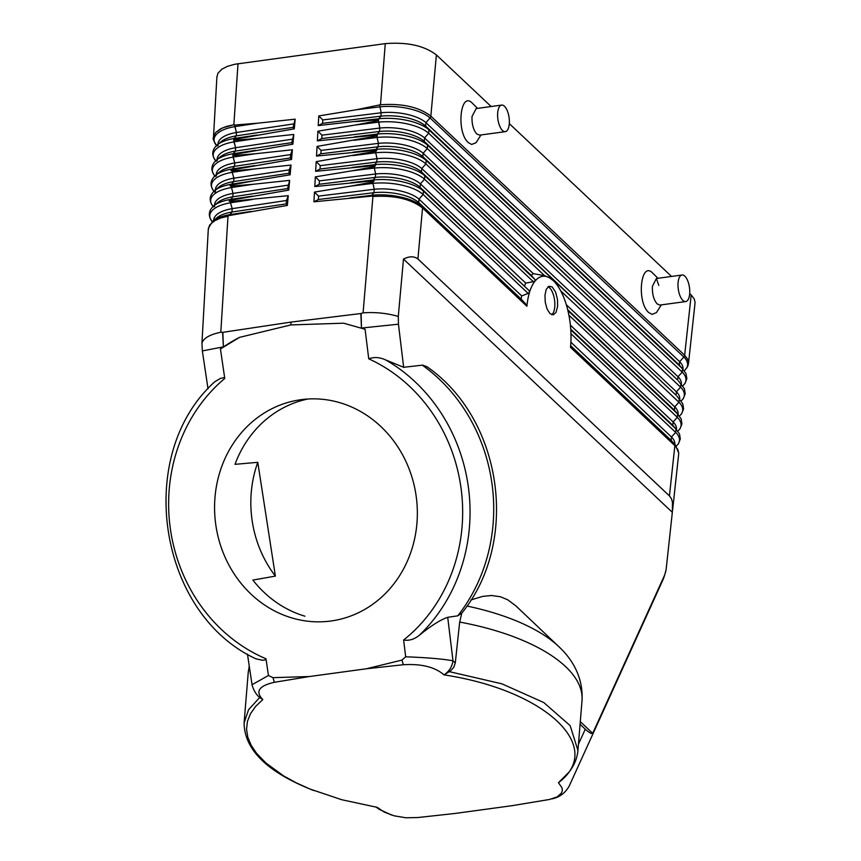 <?xml version="1.0" encoding="UTF-8"?>
<svg xmlns="http://www.w3.org/2000/svg" width="861" height="861" viewBox="0 0 861 861"><rect width="100%" height="100%" fill="white"/><g stroke="black" fill="none" stroke-linecap="round" stroke-linejoin="round"><path stroke-width="1.29" d="M661.356 304.88L656.416 312.629L652.014 314.383L648.742 312.543C636.387 302.093 640.681 260.356 652.67 273.066L653.079 273.464M659.838 305.085L657.158 303.911C653.693 299.876 652.111 294.01 652.412 286.304L656.383 278.512L658.848 285.432M491.157 106.527L436.387 54.932L430.844 116.138C419.07 107.044 402.281 103.255 380.476 104.751L380.487 104.751C402.291 103.255 419.07 107.044 430.844 116.138L684.656 355.238L691.189 294.957L689.693 293.547M671.537 276.446L509.314 123.629M480.965 134.962L476.036 142.711L471.634 144.465L468.362 142.625C455.996 132.153 460.301 90.437 472.291 103.148L472.689 103.546M479.685 135.134L476.768 133.982C473.313 129.957 471.731 124.092 472.032 116.386L476.23 108.561M497.68 112.899A13.399 5.661 82.2 0 0 505.299 131.647A13.399 5.661 82.2 0 0 509.292 123.844A13.399 5.661 82.2 0 0 501.651 105.096A13.399 5.661 82.2 0 0 497.68 112.899M691.189 294.957L694.224 298.907L695.064 302.34M322.789 119.937L322.606 123.317L318.226 125.588L318.764 115.955L322.789 119.937L381.186 112.759L379.701 105.268L381.186 112.759L380.885 116.16L381.197 112.759A34.214 13.636 -174.8 0 1 425.937 122.66L679.652 361.663L679.286 365.01L425.625 126.05L425.937 122.66L430.048 117.957A2.787 2.26 132.1 0 0 430.844 116.138L684.656 355.238L687.67 359.134L688.542 362.632M689.672 293.762A13.399 5.661 -97.8 0 1 685.7 301.565A13.399 5.661 -97.8 0 1 678.059 282.817A13.399 5.661 -97.8 0 1 682.106 275.003A13.399 5.661 -97.8 0 1 689.672 293.762M682.934 369.369A34.214 14.572 6.2 0 0 679.652 361.663L683.838 357.024A2.787 2.228 -45.5 0 0 684.656 355.238L688.014 359.93L688.37 364.16M436.387 54.932C424.344 45.687 407.307 41.92 385.265 43.631L234.762 64.263L227.541 66.308L221.966 69.117L217.898 73.271L216.918 77.242M380.487 104.751L385.265 43.631M686.572 368.228A38.368 16.348 6.2 0 0 683.838 357.024L430.048 117.957A38.368 15.304 -174.8 0 0 379.862 106.861L356.303 109.756L380.476 104.751M322.606 123.317L380.885 116.16A34.214 13.636 -174.8 0 1 425.625 126.05L428.972 129.86A38.368 15.304 -174.8 0 0 378.786 118.764L380.885 116.16L378.399 119.787L378.786 118.764L318.226 125.588M679.286 365.01L682.569 368.756L682.203 372.103L678.016 376.731L424.548 137.954A34.214 13.636 -174.8 0 0 379.809 128.063L379.497 131.464L379.809 128.063L378.399 119.776L355.442 121.638M682.569 368.756L428.972 129.86L428.66 133.261A38.368 15.304 -174.8 0 0 378.485 122.165L355.184 125.028L378.323 120.626L379.809 128.063L321.949 135.166L321.756 138.556L317.365 140.838L377.021 135.048L377.398 134.068L377.096 137.469L376.935 135.973L317.052 146.413L321.099 150.406L320.916 153.796L316.504 156.078L375.644 150.309L376.02 149.373L375.644 150.32L376.731 150.675L375.547 151.31L375.708 152.774L375.547 151.321L316.191 161.642L320.249 165.646L320.066 169.025L315.653 171.317L316.191 161.642M681.363 383.963A34.214 14.572 6.2 0 0 678.016 376.731L677.661 380.078L424.236 141.355L424.548 137.954L428.66 133.261L682.203 372.103A38.368 16.348 6.2 0 1 684.936 383.296M677.661 380.078L427.583 145.165L427.282 148.566A38.368 15.304 -174.8 0 0 377.096 137.469L354.075 140.3M321.756 138.556L379.497 131.464A34.214 13.636 -174.8 0 1 424.236 141.355L427.583 145.165A38.368 15.304 -174.8 0 0 377.398 134.068L379.497 131.464L377.398 134.068L354.323 136.91M683.311 398.363A38.368 16.348 6.2 0 0 680.577 387.17L427.282 148.566L423.16 153.258L676.391 391.798L680.577 387.17L680.933 383.823M679.738 399.03A34.214 14.572 6.2 0 0 676.391 391.798L676.025 395.145L422.859 156.659L423.16 153.258A34.214 13.636 -174.8 0 0 378.42 143.367L377.096 137.469L378.42 143.367L378.119 146.768L376.02 149.373L378.119 146.768L378.42 143.367L321.099 150.406M316.504 156.078L317.052 146.413M676.025 395.145L426.206 160.469L425.894 163.87A38.368 15.304 -174.8 0 0 375.708 152.774L352.956 155.572M320.916 153.796L378.119 146.768A34.214 13.636 -174.8 0 1 422.859 156.659L426.206 160.469A38.368 15.304 -174.8 0 0 376.02 149.373L353.204 152.171M566.301 304.708L674.755 406.866L678.942 402.238L679.307 398.891M553.429 280.761L549.533 277.812L544.593 275.692L425.894 163.87L421.782 168.562L421.47 171.963L424.817 175.773L424.505 179.174L533.336 281.687L535.198 280.912L535.036 279.599L531.162 275.294L533.314 273.637L544.593 275.692M671.967 441.241L675.347 445.094L678.737 453.069L677.855 449.507L674.873 445.654L570.488 347.338A50.25 21.6 83.2 0 0 570.865 331.119A50.25 21.6 83.2 0 0 568.238 312.037A50.25 21.6 83.2 0 0 556.916 284.765A50.25 21.6 83.2 0 0 553.763 281.095A50.25 21.6 83.2 0 0 549.533 277.812A50.25 21.6 83.2 0 0 535.198 280.912A50.25 21.6 83.2 0 0 529.547 292.213A50.25 21.6 83.2 0 0 526.91 306.279L422.536 207.964C411.02 198.999 394.478 195.178 372.921 196.491L371.5 196.136L371.866 195.286L371.5 196.136L313.931 201.808L314.48 192.089L318.559 196.114L318.376 199.504L313.931 201.808M678.102 414.098A34.214 14.572 6.2 0 0 674.755 406.866L674.389 410.213L677.672 413.958L677.306 417.305A38.368 16.348 6.2 0 1 680.05 428.509M659.817 430.36L660.161 431.791L659.817 430.36M570.391 325.157L673.119 421.944L677.306 417.305L568.895 315.18M676.477 429.176A34.214 14.572 6.2 0 0 673.119 421.944L672.764 425.291L676.036 429.036L570.789 329.881M570.595 346.305L674.411 444.104L671.128 440.358L671.494 437.011L675.681 432.383L676.036 429.036M669.428 495.893L671.343 498.573L672.473 502.254L672.333 512.338L403.486 259.075C409.33 256.137 414.152 256.094 417.919 258.967L669.428 495.893L674.873 445.654M580.303 721.636L592.712 733.324L664.681 574.997L666.102 569.724L672.333 512.338M317.365 140.838L317.903 131.184L321.949 135.166M377.043 158.672L375.708 152.774L377.032 158.672L376.731 162.072L377.043 158.672A34.214 13.636 -174.8 0 1 421.782 168.562L533.314 273.637M356.303 109.756L318.764 115.955M355.184 125.028L317.903 131.184M531.162 275.294L421.47 171.963A34.214 13.636 -174.8 0 0 376.731 162.072L374.266 165.592L376.731 162.072L320.066 169.025M319.216 184.265L314.792 186.557L315.341 176.86L319.409 180.885L319.216 184.265L375.342 177.377L373.243 179.981L375.342 177.377A34.214 13.636 -174.8 0 1 420.082 187.267L529.041 290.555L423.429 191.077L420.082 187.267L420.394 183.867A34.214 13.636 -174.8 0 0 375.654 173.976L375.342 177.377L375.654 173.976L374.331 168.078L351.837 170.833L374.169 166.657L374.331 168.078L374.169 166.657C375.611 166.13 375.644 165.775 374.266 165.592L315.653 171.317M524.607 285.723L525.737 283.108L420.394 183.867L424.505 179.174A38.368 15.304 -174.8 0 0 374.331 168.078L375.654 173.976L319.409 180.885M350.965 182.715L373.243 179.981A38.368 15.304 -174.8 0 1 423.429 191.077L423.128 194.478A38.368 15.304 -174.8 0 0 372.942 183.382L372.781 181.994C374.341 181.434 374.384 181.058 372.878 180.864L373.243 179.981L372.878 180.864L314.792 186.557M350.718 186.105L372.781 181.994L372.942 183.382L350.718 186.105L314.48 192.089M318.376 199.504L373.965 192.681L371.866 195.286L373.965 192.681A34.214 13.636 -174.8 0 1 418.704 202.572L422.536 207.964L526.91 306.279L526.136 304.428L521.142 299.068L418.704 202.572L419.006 199.171L423.128 194.478L528.17 293.429L521.701 295.915L419.006 199.171A34.214 13.636 -174.8 0 0 374.266 189.28L372.942 183.382L374.266 189.28L373.965 192.681L374.266 189.28L318.559 196.114M529.041 290.555L529.547 292.213L528.17 293.429M521.142 299.068L521.701 295.915M372.921 196.491L363.084 312.844C375.407 311.994 387.149 313.189 398.288 316.461L403.486 259.075M417.919 258.967L422.536 207.964M557.616 306.419L555.991 312.446L553.279 314.857L550.007 313.641L547.079 309.024L545.271 302.351L544.959 295.291L546.186 289.49L548.844 286.272L552.084 286.864L555.549 291.944L557.476 299.413L557.616 306.419M548.08 286.735A14.519 6.135 -97.8 0 1 554.764 306.807A14.519 6.135 -97.8 0 1 551.697 314.739M525.737 283.108L533.336 281.687M398.288 316.461L398.449 324.199L403.658 367.303L422.676 365.118L426.959 366.743M470.945 599.945L482.666 596.393L491.48 595.5L500.489 596.759L507.753 599.816L515.868 605.864L558.681 646.514A157.692 66.211 -175.3 0 0 466.942 606.036M363.084 312.844L361.125 313.49L361.459 328.052L398.449 324.199M592.712 733.324C591.733 734.121 589.247 732.754 585.265 729.202L580.077 724.316M578.441 744.216L585.265 729.202M664.681 574.997L663.551 578.495M403.658 367.303L385.706 359.941A167.508 151.805 82.5 0 1 419.253 635.321C431.167 625.656 440.66 619.651 447.72 617.315L452.983 660.774C442.253 658.891 426.486 657.567 405.692 656.803L401.926 660.086L403.378 664.724L366.474 668.76L401.926 660.086M385.706 359.941C379.669 357.197 374.008 356.831 368.745 358.833L365.075 329.268L343.647 323.187L290.835 324.931L239.476 337.383A188.527 170.865 -97.5 0 0 220.438 348.974L224.764 378.453L223.591 377.721L220.513 378.356L214.776 381.778M255.965 658.837L262.648 660.301L265.306 659.838L265.984 658.762A161.922 146.747 82.5 0 1 170.521 529.859A161.922 146.747 82.5 0 1 224.764 378.453M265.984 658.762L268.449 675.498L272.959 677.661L309.433 676.531L366.474 668.76M368.745 358.833A161.922 146.747 82.5 0 1 461.313 490.232A161.922 146.747 82.5 0 1 403.615 640.014L405.692 656.803M416.24 496.689A111.672 101.211 -97.5 0 0 297.572 400.214A111.672 101.211 -97.5 0 0 215.68 524.015A111.672 101.211 -97.5 0 0 326.803 621.47A111.672 101.211 -97.5 0 0 416.24 496.689M361.459 328.052L360.856 313.522L290.975 322.1L290.835 324.931M444.211 674.787C449.302 671.182 452.229 666.511 452.983 660.774L455.286 662.938L453.736 667.393L450.518 670.88L444.211 674.787M272.959 677.661L274.358 682.299C258.881 685.808 255.039 691.566 262.82 699.573L255.609 706.44L250.465 713.737L247.43 721.4L246.558 729.278L247.817 737.285L251.186 745.325L256.556 753.3L265.931 763.04L283.656 775.933L296.066 782.746L310.014 789.053L341.763 799.729L377.258 807.37L384.221 812.095L394.123 815.808L405.961 817.789L417.908 817.53L454.812 813.484L511.854 805.713L549.566 799.46L557.25 796.845L561.512 793.003L562.319 790.484L562.029 787.869L558.466 782.681C605.95 747.079 545.54 690.178 444.028 674.884C435.009 667.049 421.459 663.659 403.378 664.724M419.253 635.321C414.206 639.389 408.986 640.95 403.615 640.014M562.491 779.194L558.735 782.477M455.286 662.938L459.666 622.062L461.787 613.129C520.109 541.558 502.684 418.812 426.69 366.538M461.894 612.989L457.783 615.819L447.72 617.315M558.498 782.649L568.895 772.252C574.222 765.483 577.236 758.207 577.935 750.448L570.165 725.651L543.786 702.533L501.866 683.806L449.377 671.666M654.597 425.442L654.478 426.453M275.38 576.117L257.783 462.325A111.672 101.211 -97.5 0 0 251.939 519.226A111.672 101.211 -97.5 0 0 275.38 576.117L252.876 580.066A111.672 101.211 -97.5 0 0 304.902 616.196M351.837 170.833L315.341 176.86M201.948 343.205C203.444 338.222 209.729 334.563 220.803 332.238L222.59 332.368L223.376 346.865L202.346 350.922L201.948 343.205L208.319 228.811M290.975 322.1L222.59 332.368M307.915 399.009A111.672 101.211 -97.5 0 0 234.988 464.337L257.783 462.325M213.614 136.382L215.648 132.54L220.233 129.01L226.303 126.481L233.858 124.727L222.45 127.912L215.831 132.325M218.145 145.574A34.214 14.142 3.2 0 1 236.474 132.476L236.28 135.866L234.138 138.481L236.28 135.866L236.474 132.476L234.569 125.049L233.858 124.727L238.013 63.692M220.803 332.238L227.993 216.24L229.833 214.637L229.489 215.487L287.37 205.424L288.252 195.662L286.487 200.484L286.186 203.885L287.37 205.424M208.319 229.553L209.567 225.141L213.786 221.159L220.642 218.027L227.993 216.24M274.358 682.299L309.433 676.531M216.423 176.042A34.214 14.142 3.2 0 1 234.752 162.944L234.558 166.324L232.416 168.939L234.558 166.324L234.752 162.944L232.847 155.604L233.083 157.089L255.534 153.721L292.396 149.771L290.641 154.56L290.34 157.961L291.524 159.479L292.396 149.771M255.534 153.721L232.847 155.604L233.277 153.71L232.9 154.679L292.901 144.164L293.773 134.467L291.718 142.646L292.901 144.164M215.293 176.483C210.504 170.812 210.805 165.398 216.208 160.243A38.368 15.864 3.2 0 1 233.277 153.71L235.419 151.095L235.613 147.715L235.419 151.095L233.277 153.71L255.782 150.331M217.284 160.813A34.214 14.142 3.2 0 1 235.613 147.715L233.708 140.332L233.944 141.861L256.653 138.449L293.773 134.467M292.03 139.245L235.613 147.715L233.944 141.861A38.368 15.864 3.2 0 0 215.659 160.716M215.562 191.271A34.214 14.142 3.2 0 1 233.891 178.173L233.708 181.563L231.555 184.168L233.708 181.563L233.891 178.173L232.222 172.318L254.415 168.993L231.996 170.876L232.222 172.318L231.996 170.876L230.888 170.521L232.416 168.939L232.05 169.886L291.524 159.479M215.519 189.915A38.368 15.864 3.2 0 1 231.555 184.168L231.189 185.083L231.555 184.168L253.543 180.875L231.2 185.083C229.758 185.653 229.736 186.008 231.135 186.137L233.04 193.402L232.847 196.792L230.339 200.279L232.847 196.792L287.563 188.581L288.758 190.109L230.339 200.279C228.778 200.893 228.757 201.27 230.274 201.409L230.511 202.787L230.274 201.409L288.252 195.662M254.415 168.993L291.018 165.064L289.264 169.865L233.891 178.173L232.222 172.318A38.368 15.864 3.2 0 0 215.261 192.52M289.264 169.865L288.952 173.265L290.135 174.794L253.543 180.875M257.773 123.177L234.569 125.049L234.805 126.632L257.773 123.177L295.162 119.173L293.106 127.342L294.29 128.849L233.761 139.482L234.138 138.481L233.708 140.321L256.653 138.449M220.438 348.974L239.476 337.383M208.018 388.828L202.346 350.922M223.376 346.886L222.848 332.324M290.641 154.56L234.752 162.944L233.083 157.089A38.368 15.864 3.2 0 0 214.798 175.945M290.135 174.794L291.018 165.064M213.851 221.74A34.214 14.142 3.2 0 1 232.179 208.642L231.986 212.021L229.844 214.637L231.986 212.021L232.179 208.642L230.511 202.787L252.176 199.537M231.361 187.558L253.295 184.265L231.135 186.148L233.03 193.402L232.847 196.792A34.214 14.142 3.2 0 0 217.629 202.615L213.636 205.93C208.222 211.085 207.921 216.498 212.721 222.181M288.758 190.109L289.64 180.369L287.563 188.581M252.101 684.689L268.449 675.498M262.82 699.573L259.861 697.701M262.691 699.519L259.721 697.507M249.389 666.952A167.508 70.333 4.7 0 0 248.162 673.28L244.083 722.992L248.56 709.69L259.591 697.604M253.295 184.265L289.64 180.369M286.487 200.484L232.179 208.642L230.511 202.787A38.368 15.864 3.2 0 0 212.226 221.643M293.418 123.941L236.474 132.476L234.805 126.632A38.368 15.864 3.2 0 0 216.52 145.487M294.29 128.849L295.162 119.173M560.726 290.878L678.942 402.238A38.368 16.348 6.2 0 1 681.675 413.431M352.084 167.443L374.632 164.677A38.368 15.304 -174.8 0 1 424.817 175.773L535.036 279.599M567.883 310.541L677.672 413.958M674.389 410.213L567.679 309.691M570.735 329.182L672.764 425.291M570.972 333.745L675.681 432.383A38.368 16.348 6.2 0 1 678.414 443.576M671.128 440.358L570.649 345.702M674.798 444.588A34.214 14.572 6.2 0 0 671.494 437.011L570.886 342.237M526.136 304.428L422.051 206.382A38.368 15.304 -174.8 0 0 371.866 195.286L349.846 197.987M457.783 615.819A167.508 151.805 -97.5 0 0 422.288 365.139M577.935 750.448L582.014 700.736A167.508 70.333 -175.3 0 0 459.666 622.062M377.032 158.672L320.249 165.646M216.208 160.243L220.212 156.917A34.214 14.142 3.2 0 1 235.419 151.095L291.718 142.646M219.899 171.716A34.214 14.142 3.2 0 1 234.569 166.324L290.34 157.961M216.38 174.686A38.368 15.864 3.2 0 1 232.416 168.939L254.662 165.603M219.038 186.945A34.214 14.142 3.2 0 1 233.708 181.563L288.952 173.265M216.154 161.255C211.354 155.583 211.666 150.158 217.069 145.003L221.073 141.688A34.214 14.142 3.2 0 1 236.28 135.866L293.106 127.342M218.091 144.218A38.368 15.864 3.2 0 1 234.138 138.481L256.901 135.059M213.087 206.414A38.368 15.864 3.2 0 1 231.372 187.558M214.701 206.5A34.214 14.142 3.2 0 1 233.04 193.402M214.658 205.144A38.368 15.864 3.2 0 1 230.694 199.397L252.424 196.147M217.316 217.413A34.214 14.142 3.2 0 1 231.986 212.021L286.186 203.885M213.797 220.384A38.368 15.864 3.2 0 1 229.844 214.637L251.304 211.408M233.03 193.402L287.875 185.18M652.875 273.26L657.944 278.297M472.495 103.342L477.564 108.378M479.588 135.145L505.299 131.647M695.021 303.115L688.499 363.396M685.679 301.565L659.967 305.063M501.672 105.085L476.111 108.572M656.491 278.49L682.052 275.003M680.125 365.893L686.023 373.62L686.841 378.711L684.958 383.511L682.762 385.9M678.5 380.96L684.387 388.698L685.205 393.789L683.322 398.578L681.126 400.968M676.864 396.028L682.762 403.766L683.58 408.857L681.697 413.657L679.49 416.046M675.228 411.106L681.126 418.833L681.944 423.924L680.061 428.724L677.865 431.113M673.603 426.173L679.49 433.912L680.308 438.992L678.425 443.792L676.229 446.181M678.705 453.822L672.581 510.39M673.894 444.739L673.216 442.984M684.387 370.833L687.778 366.334L688.509 363.256M569.25 785.964L663.357 578.926L665.844 571.22M552.009 798.868C559.467 797.361 565.214 793.078 569.229 786.018M558.681 646.514C570.628 657.546 583.489 675.734 582.014 700.736M214.809 381.746C133.961 454.371 157.617 613.527 256.04 658.88M213.474 137.426L216.918 76.5M219.351 172.146L215.347 175.472C209.944 180.627 209.643 186.041 214.432 191.723M217.015 146.026C213.722 141.258 212.538 138.417 213.474 137.502L213.485 137.297M218.49 187.386L214.497 190.701C209.083 195.856 208.782 201.27 213.571 206.952M216.768 217.844L212.775 221.169L208.427 228.047M247.462 654.112L252.101 685.087C254.942 694.805 260.054 697.485 259.624 697.485L260.173 698.002M376.257 807.198L379.077 809.265L391.583 815.066M244.083 722.992C244.492 750.039 267.771 772.575 313.921 790.602M248.162 673.28L249.238 665.994"/></g></svg>
